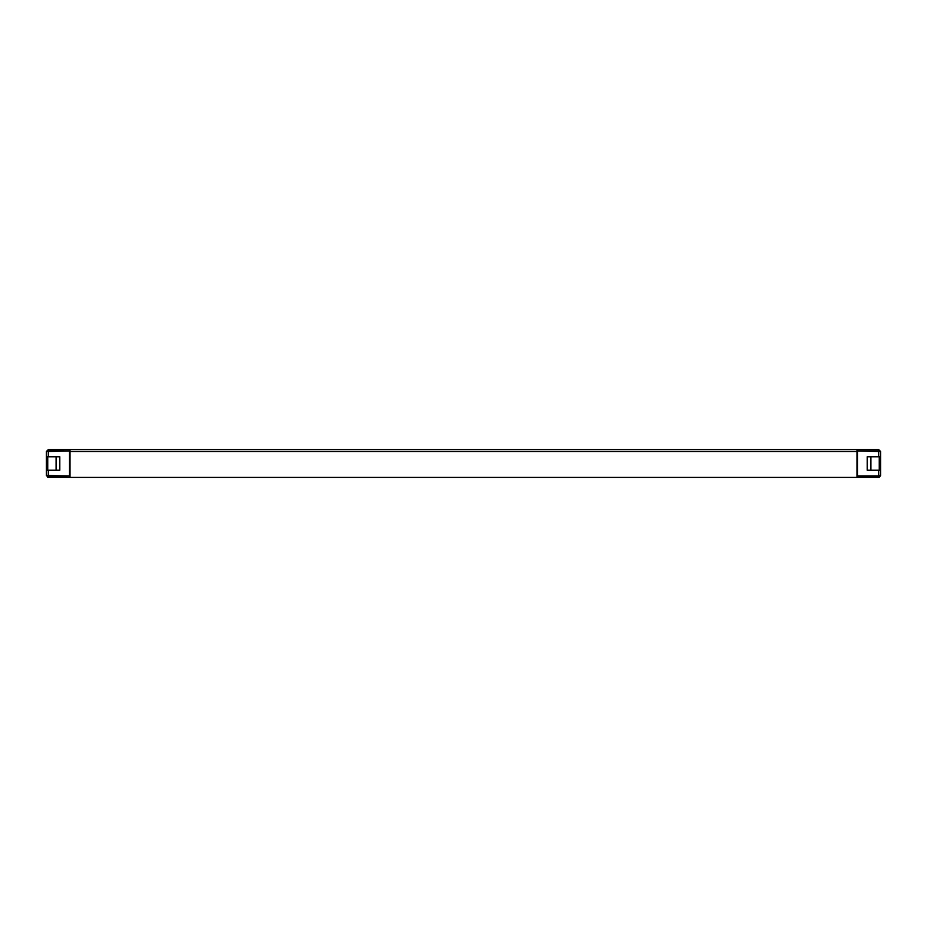 <?xml version="1.0" encoding="UTF-8"?>
<svg xmlns="http://www.w3.org/2000/svg" width="927" height="927" viewBox="0 0 927 927"><rect width="100%" height="100%" fill="white"/><g stroke="black" fill="none" stroke-linecap="round" stroke-linejoin="round"><path stroke-width="1.39" d="M878.703 449.583L880.65 451.53L878.703 450.985L878.703 449.583L48.297 449.583L48.297 450.974L69.548 450.985L69.548 476.014L48.297 476.026L48.297 477.417L46.35 475.47L69.548 476.014L69.548 477.417L47.741 477.335M879.259 451.53L857.127 450.974L857.127 449.583M47.741 451.53L70.012 450.974M69.873 450.974L69.873 449.583M70.012 449.583L70.012 477.417L856.988 477.417L856.988 449.583M47.741 475.47L48.297 476.026L48.297 470.232L59.803 470.232L59.803 456.768L48.297 456.768L48.297 450.985L46.35 451.53L48.297 449.583M46.35 451.53L46.35 456.768L48.297 456.768M48.297 470.232L46.35 470.232L46.35 475.47M46.35 456.768L46.35 470.232M47.741 470.232L47.741 458.401L46.35 458.401M47.741 458.401L47.741 456.768M47.741 460.255L46.35 460.255M47.741 466.745L46.35 466.745M47.741 468.598L46.35 468.598M857.452 477.417L857.452 476.026L878.703 476.026L878.703 477.417L856.988 477.417M878.703 456.768L867.197 456.768L867.197 470.232L878.703 470.232L878.703 476.014L857.452 476.014L857.452 450.985L878.703 450.985L878.703 456.768L880.65 456.768L880.65 470.232L878.703 470.232M879.259 475.47L880.65 475.47L879.259 477.335M879.259 456.768L879.259 468.598L880.65 468.598M879.259 460.255L880.65 460.255M879.259 458.401L880.65 458.401M880.65 451.53L880.65 456.768M880.65 470.232L880.65 475.47M879.259 468.598L879.259 470.232M879.259 466.745L880.65 466.745M870.905 470.232L870.905 456.768M56.095 456.768L56.095 470.232M69.548 451.53L857.452 451.53"/></g></svg>
